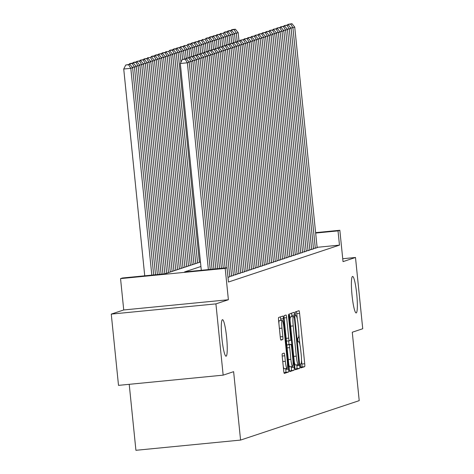 <?xml version="1.0" encoding="UTF-8"?>
<svg xmlns="http://www.w3.org/2000/svg" width="474" height="474" viewBox="0 0 474 474"><rect width="100%" height="100%" fill="white"/><g stroke="black" fill="none" stroke-linecap="round" stroke-linejoin="round"><path stroke-width="0.71" d="M300.398 366.052L300.842 367.931L304.646 366.669A2.814 0.367 84.4 0 0 304.717 363.754L299.598 313.391A2.814 0.367 84.4 0 0 298.97 310.707A2.814 0.367 84.4 0 0 298.958 310.707L295.166 311.969L295.551 315.891L296.054 315.725A9.006 1.173 84.4 0 1 296.084 315.72A9.006 1.173 84.4 0 1 298.105 324.299L298.531 328.494A9.006 1.173 84.4 0 1 298.3 337.832L297.808 337.992L297.755 340.036L298.199 341.908L298.697 341.748A9.006 1.173 84.4 0 1 298.727 341.736A9.006 1.173 84.4 0 1 300.747 350.322L301.174 354.516A9.006 1.173 84.4 0 1 300.943 363.848L300.451 364.014L300.398 366.052M226.602 337.168A18.344 2.394 84.4 0 0 222.49 319.683A18.344 2.394 84.4 0 0 221.945 338.714A18.344 2.394 84.4 0 0 226.057 356.199A18.344 2.394 84.4 0 0 226.602 337.168M356.709 293.916A18.344 2.394 84.4 0 0 352.597 276.431A18.344 2.394 84.4 0 0 352.052 295.462A18.344 2.394 84.4 0 0 356.164 312.947A18.344 2.394 84.4 0 0 356.709 293.916M282.332 353.693A2.814 0.367 84.4 0 0 282.255 356.608L283.695 370.739A2.814 0.367 84.4 0 0 284.323 373.423A2.814 0.367 84.4 0 0 284.335 373.417L288.548 372.019A2.814 0.367 84.4 0 0 288.625 369.104L283.505 318.735A2.814 0.367 84.4 0 0 282.877 316.057A2.814 0.367 84.4 0 0 282.865 316.057L278.653 317.462A2.814 0.367 84.4 0 0 278.576 320.377L280.312 337.447A2.814 0.367 84.4 0 0 280.94 340.125A2.814 0.367 84.4 0 0 280.952 340.125L282.759 339.526A2.814 0.367 84.4 0 0 282.83 336.605L281.971 328.144A7.525 0.984 84.4 0 1 282.196 320.335A7.525 0.984 84.4 0 1 283.879 327.51L287.25 360.667A7.525 0.984 84.4 0 1 287.025 368.47A7.525 0.984 84.4 0 1 285.336 361.301L284.773 355.773A2.814 0.367 84.4 0 0 284.145 353.094L282.332 353.693M223.159 375.147L118.506 385.368L111.266 314.102L215.919 303.881L223.159 375.147L233.623 371.669L240.573 440.079L359.215 400.637L352.271 332.227L362.734 328.749L355.494 257.483L343.028 261.63L339.84 230.275L338.021 230.879L339.473 245.129L228.468 282.03L227.022 267.78L225.203 268.385L120.55 278.605L122.369 278.001L164.792 273.853L200.466 261.998M215.919 303.881L228.385 299.74L225.203 268.385M294.804 367.048A2.814 0.367 84.4 0 0 295.432 369.726A2.814 0.367 84.4 0 0 295.444 369.726L299.657 368.328A2.814 0.367 84.4 0 0 299.734 365.407L294.615 315.044A2.814 0.367 84.4 0 0 293.987 312.366A2.814 0.367 84.4 0 0 293.975 312.366L289.762 313.764A2.814 0.367 84.4 0 0 289.685 316.685L294.804 367.048M294.105 370.17L289.887 371.575A2.814 0.367 84.4 0 0 289.887 371.575L289.887 371.575A2.814 0.367 84.4 0 1 289.247 368.896L284.133 318.528A2.814 0.367 84.4 0 1 284.204 315.613L286.012 315.014A2.814 0.367 84.4 0 1 286.018 315.014A2.814 0.367 84.4 0 1 286.651 317.693L288.725 338.116A2.814 0.367 84.4 0 0 289.353 340.8A2.814 0.367 84.4 0 0 289.365 340.8L290.562 340.397A2.814 0.367 84.4 0 0 290.639 337.482L288.476 316.217L288.536 314.173L288.974 316.051L294.176 367.255A2.814 0.367 84.4 0 1 294.105 370.17L289.596 371.006M355.494 257.483L342.732 258.733M313.468 248.566L317.142 247.695M309.83 249.774L313.504 248.903M306.186 250.989L309.86 250.118M302.548 252.198L306.222 251.327M298.91 253.406L302.584 252.535M295.272 254.615L298.946 253.744M291.629 255.824L295.302 254.953M287.991 257.038L291.664 256.161M284.353 258.247L288.026 257.376M280.715 259.456L284.388 258.585M277.071 260.664L280.744 259.793M273.433 261.873L277.106 261.002M269.795 263.088L273.468 262.211M266.157 264.296L269.83 263.425M262.513 265.505L266.187 264.634M258.875 266.714L262.549 265.843M255.237 267.923L258.911 267.052M251.599 269.137L255.273 268.26M247.955 270.346L251.629 269.475M244.317 271.555L247.991 270.684M240.679 272.763L244.353 271.892M237.041 273.972L240.715 273.101M233.398 275.181L237.071 274.31M229.76 276.395L233.433 275.524M227.994 277.373L229.795 276.733M339.473 245.129L317.1 247.315M129.218 384.319L135.919 450.3L240.573 440.079M228.385 299.74L123.732 309.96L111.266 314.102M123.732 309.96L120.55 278.605M200.923 266.495L184.593 271.922L227.022 267.78L205.568 56.75L203.429 56.957M338.021 230.879L315.654 233.06M315.613 232.639L339.84 230.275M297.299 318.842L296.771 313.664A2.814 0.367 84.4 0 0 296.422 311.554M300.599 367.35L301.814 366.947A2.814 0.367 84.4 0 0 301.885 364.026L301.494 360.133M299.941 344.865L298.851 334.111M291.919 316.614L291.788 315.323A2.814 0.367 84.4 0 0 291.439 313.207M295.154 369.157L296.831 368.6A2.814 0.367 84.4 0 0 296.902 365.685L296.819 364.861M298.869 364.542L294.431 318.291L293.987 316.413L293.459 316.585A9.006 1.173 84.4 0 0 293.228 325.916L296.297 356.14A9.006 1.173 84.4 0 0 298.318 364.719A9.006 1.173 84.4 0 0 298.353 364.713L298.869 364.542M290.082 320.578A9.006 1.173 84.4 0 1 290.633 316.863L293.981 316.413M294.277 361.869A9.006 1.173 84.4 0 0 295.486 364.992A9.006 1.173 84.4 0 0 295.521 364.986L298.282 364.719M286.409 340.966A2.814 0.367 84.4 0 0 286.527 341.079A2.814 0.367 84.4 0 0 286.539 341.073L289.347 340.8L286.527 341.079M288.642 340.871L289.01 344.509M291.255 366.615L291.35 367.534L294.176 367.255M290.876 359.316A7.525 0.984 84.4 0 0 292.565 366.485A7.525 0.984 84.4 0 0 292.79 358.676L291.605 346.998A2.814 0.367 84.4 0 0 290.971 344.314A2.814 0.367 84.4 0 0 290.959 344.32L289.762 344.716A2.814 0.367 84.4 0 0 289.691 347.632L290.876 359.316L288.299 359.565M288.802 364.512A7.525 0.984 84.4 0 0 289.738 366.763L292.565 366.485M288.156 344.592A2.814 0.367 84.4 0 0 288.145 344.592A2.814 0.367 84.4 0 0 288.133 344.592L290.959 344.32M286.835 345.173A2.814 0.367 84.4 0 1 286.936 344.989L290.971 344.314M291.273 370.449A2.814 0.367 84.4 0 0 291.35 367.534M283.262 366.497A7.525 0.984 84.4 0 0 284.199 368.748L287.025 368.47M282.196 320.335L279.364 320.614A7.525 0.984 84.4 0 0 278.878 323.339M280.827 320.471L280.679 319.014A2.814 0.367 84.4 0 0 280.33 316.905M284.039 372.854L285.721 372.297A2.814 0.367 84.4 0 0 285.792 369.376L285.715 368.6M237.16 41.256L236.348 33.239L238.167 32.635L238.997 40.835M234.12 29.649L235.394 29.222L232.568 29.501L231.294 29.927L234.12 29.649L236.348 33.239L234.203 33.447M238.167 32.635L235.394 29.222M231.294 29.927L230.998 30.508M315.323 248.34L292.914 27.711L290.775 27.925M317.147 247.736L294.733 27.107L292.914 27.711L290.692 24.121L291.966 23.7L287.86 24.399L290.692 24.121M287.564 24.986L287.86 24.399M291.966 23.7L294.733 27.107M233.522 42.464L232.704 34.448L234.523 33.844L235.359 42.044M230.483 30.857L231.756 30.437L228.924 30.709L227.65 31.136L230.483 30.857L232.704 34.448L230.565 34.655M234.523 33.844L231.756 30.437M227.65 31.136L227.36 31.717M229.878 43.673L229.066 35.657L230.885 35.052L231.721 43.253M226.845 32.066L228.118 31.645L225.286 31.918L224.012 32.345L226.845 32.066L229.066 35.657L226.928 35.864M230.885 35.052L228.118 31.645M224.012 32.345L223.716 32.931M226.24 44.882L225.428 36.865L227.247 36.261L228.083 44.461M223.201 33.275L220.374 33.553L223.201 33.275L225.428 36.865L223.284 37.079M227.247 36.261L224.475 32.854M220.374 33.553L220.078 34.14M222.602 46.096L221.791 38.074L223.609 37.47L224.439 45.676M219.563 34.489L220.837 34.063L216.737 34.762L219.563 34.489L221.791 38.074L219.646 38.287M223.609 37.47L220.837 34.063M216.737 34.762L216.44 35.349M311.685 249.555L289.276 28.92L287.131 29.133M313.504 248.945L291.095 28.316L289.276 28.92L287.048 25.335L288.322 24.909L284.222 25.608L287.048 25.335M283.926 26.194L284.222 25.608M288.322 24.909L291.095 28.316M308.047 250.764L285.638 30.135L283.493 30.342M309.866 250.159L287.457 29.53L285.638 30.135L283.411 26.544L284.684 26.117L280.584 26.817L283.411 26.544M280.288 27.403L280.584 26.817M284.684 26.117L287.457 29.53M304.409 251.972L281.994 31.343L279.856 31.551M306.228 251.368L283.813 30.739L281.994 31.343L279.773 27.753L281.046 27.332L276.94 28.031L279.773 27.753M276.65 28.612L276.94 28.031M281.046 27.332L283.813 30.739M300.765 253.181L278.357 32.552L276.218 32.759M302.59 252.577L280.175 31.948L278.357 32.552L276.135 28.961L277.409 28.541L273.302 29.24L276.135 28.961M273.006 29.821L273.302 29.24M277.409 28.541L280.175 31.948M218.964 47.305L218.147 39.289L219.966 38.684L220.801 46.885M215.925 35.698L217.199 35.272L213.093 35.977L215.925 35.698L218.147 39.289L216.008 39.496M219.966 38.684L217.199 35.272M213.093 35.977L212.802 36.557M297.127 254.39L274.719 33.761L272.574 33.974M298.946 253.786L276.538 33.156L274.719 33.761L272.491 30.17L273.765 29.749L269.665 30.449L272.491 30.17M269.368 31.035L269.665 30.449M273.765 29.749L276.538 33.156M215.32 48.514L214.509 40.497L216.328 39.893L217.163 48.093M212.287 36.907L213.561 36.486L210.729 36.759L209.455 37.185L212.287 36.907L214.509 40.497L212.37 40.705M216.328 39.893L213.561 36.486M209.455 37.185L209.158 37.766M293.489 255.605L271.081 34.969L268.936 35.183M295.308 254.994L272.9 34.365L271.081 34.969L268.853 31.385L270.127 30.958L266.027 31.657L268.853 31.385M265.73 32.244L266.027 31.657M270.127 30.958L272.9 34.365M211.682 49.723L210.871 41.706L212.69 41.102L213.525 49.302M208.643 38.116L209.917 37.695L207.091 37.967L205.817 38.394L208.643 38.116L210.871 41.706L208.726 41.913M212.69 41.102L209.917 37.695M205.817 38.394L205.52 38.975M289.851 256.813L267.437 36.184L265.298 36.391M291.67 256.209L269.256 35.58L267.437 36.184L265.215 32.593L266.489 32.167L262.383 32.866L265.215 32.593M262.092 33.453L262.383 32.866M266.489 32.167L269.256 35.58M208.045 50.931L207.233 42.915L209.052 42.31L209.881 50.511M205.005 39.324L202.179 39.603L205.005 39.324L207.233 42.915L205.088 43.128M209.052 42.31L206.279 38.904M202.179 39.603L201.883 40.189M286.207 258.022L263.799 37.393L261.66 37.6M288.032 257.418L265.618 36.788L263.799 37.393L261.577 33.802L262.851 33.381L258.745 34.081L261.577 33.802M258.449 34.661L258.745 34.081M262.851 33.381L265.618 36.788M204.407 52.14L203.589 44.123L205.408 43.519L206.243 51.725M201.367 40.539L202.641 40.112L198.535 40.811L201.367 40.539L203.589 44.123L201.45 44.337M205.408 43.519L202.641 40.112M198.535 40.811L198.245 41.398M200.763 53.355L199.951 45.338L201.77 44.734L202.605 52.934M197.729 41.748L199.003 41.321L194.897 42.02L197.729 41.748L199.951 45.338L197.812 45.545M201.77 44.734L199.003 41.321M194.897 42.02L194.601 42.607M197.125 54.563L196.313 46.547L198.132 45.942L198.967 54.143M194.085 42.956L195.359 42.536L192.533 42.808L191.259 43.235L194.085 42.956L196.313 46.547L194.168 46.754M198.132 45.942L195.359 42.536M191.259 43.235L190.963 43.815M193.487 55.772L192.675 47.755L194.494 47.151L195.324 55.351M190.447 44.165L191.721 43.744L188.895 44.017L187.621 44.443L190.447 44.165L192.675 47.755L190.53 47.963M194.494 47.151L191.721 43.744M187.621 44.443L187.325 45.024M189.849 56.981L189.031 48.964L190.85 48.36L191.686 56.56M186.809 45.374L183.977 45.652L186.809 45.374L189.031 48.964L186.892 49.178M190.85 48.36L188.083 44.953M183.977 45.652L183.687 46.239M186.205 58.189L185.393 50.173L187.212 49.569L188.048 57.775M183.171 46.588L184.445 46.162L180.339 46.861L183.171 46.588L185.393 50.173L183.254 50.386M187.212 49.569L184.445 46.162M180.339 46.861L180.049 47.447M182.567 59.404L181.755 51.388L183.574 50.777L184.41 58.983M179.528 47.797L180.801 47.37L176.701 48.07L179.528 47.797L181.755 51.388L179.61 51.595M183.574 50.777L180.801 47.37M176.701 48.07L176.405 48.656M199.418 262.347L178.117 52.596L179.936 51.992L180.967 62.165M175.89 49.006L177.163 48.585L174.337 48.858L173.063 49.284L175.89 49.006L178.117 52.596L175.972 52.804M179.936 51.992L177.163 48.585M173.063 49.284L172.767 49.865M195.78 263.556L174.473 53.805L176.292 53.201L197.599 262.952M172.252 50.214L173.525 49.794L170.693 50.066L169.419 50.493L172.252 50.214L174.473 53.805L172.335 54.012M176.292 53.201L173.525 49.794M169.419 50.493L169.129 51.074M192.142 264.765L170.836 55.014L172.654 54.409L193.961 264.16M168.614 51.423L165.782 51.702L168.614 51.423L170.836 55.014L168.697 55.221M172.654 54.409L169.888 51.002M165.782 51.702L165.491 52.288M188.504 265.973L167.198 56.222L169.017 55.618L190.323 265.369M164.97 52.638L166.244 52.211L162.144 52.91L164.97 52.638L167.198 56.222L165.053 56.436M169.017 55.618L166.244 52.211M162.144 52.91L161.847 53.497M184.86 267.182L163.56 57.437L165.379 56.827L186.685 266.578M161.332 53.846L162.606 53.42L158.506 54.119L161.332 53.846L163.56 57.437L161.415 57.644M165.379 56.827L162.606 53.42M158.506 54.119L158.209 54.706M282.569 259.231L260.161 38.601L258.016 38.809M284.388 258.626L261.98 37.997L260.161 38.601L257.933 35.011L259.207 34.59L255.107 35.289L257.933 35.011M254.811 35.87L255.107 35.289M259.207 34.59L261.98 37.997M278.931 260.439L256.523 39.81L254.378 40.017M280.75 259.835L258.342 39.206L256.523 39.81L254.295 36.22L255.569 35.799L251.469 36.498L254.295 36.22M251.173 37.085L251.469 36.498M255.569 35.799L258.342 39.206M275.293 261.654L252.879 41.019L250.74 41.232M277.112 261.044L254.698 40.414L252.879 41.019L250.657 37.434L251.931 37.008L247.825 37.707L250.657 37.434M247.535 38.293L247.825 37.707M251.931 37.008L254.698 40.414M271.649 262.863L249.241 42.233L247.102 42.441M273.474 262.258L251.06 41.623L249.241 42.233L247.019 38.643L248.293 38.216L244.187 38.915L247.019 38.643M243.891 39.502L244.187 38.915M248.293 38.216L251.06 41.623M268.011 264.071L245.603 43.442L243.458 43.649M269.83 263.467L247.422 42.838L245.603 43.442L243.375 39.852L244.649 39.431L240.549 40.13L243.375 39.852M240.253 40.711L240.549 40.13M244.649 39.431L247.422 42.838M264.373 265.28L241.965 44.651L239.82 44.858M266.192 264.676L243.784 44.046L241.965 44.651L239.737 41.06L241.011 40.64L236.911 41.339L239.737 41.06M236.615 41.919L236.911 41.339M241.011 40.64L243.784 44.046M260.736 266.489L238.321 45.86L236.182 46.067M262.555 265.884L240.14 45.255L238.321 45.86L236.099 42.269L237.373 41.848L233.267 42.547L236.099 42.269M232.977 43.134L233.267 42.547M237.373 41.848L240.14 45.255M257.092 267.697L234.683 47.068L232.544 47.282M258.917 267.093L236.502 46.464L234.683 47.068L232.461 43.484L233.735 43.057L229.629 43.756L232.461 43.484M229.339 44.343L229.629 43.756M233.735 43.057L236.502 46.464M253.454 268.912L231.045 48.283L228.901 48.49M255.273 268.308L232.864 47.673L231.045 48.283L228.818 44.692L230.091 44.266L225.991 44.965L228.818 44.692M225.695 45.551L225.991 44.965M230.091 44.266L232.864 47.673M249.816 270.121L227.407 49.492L225.263 49.699M251.635 269.516L229.226 48.887L227.407 49.492L225.18 45.901L226.453 45.474L222.353 46.179L225.18 45.901M222.057 46.76L222.353 46.179M226.453 45.474L229.226 48.887M246.178 271.329L223.764 50.7L221.625 50.908M247.997 270.725L225.583 50.096L223.764 50.7L221.542 47.11L222.816 46.689L218.71 47.388L221.542 47.11M218.419 47.969L218.71 47.388M222.816 46.689L225.583 50.096M242.534 272.538L220.126 51.909L217.987 52.116M244.359 271.934L221.945 51.305L220.126 51.909L217.904 48.318L219.178 47.898L215.072 48.597L217.904 48.318M214.781 49.183L215.072 48.597M219.178 47.898L221.945 51.305M181.222 268.397L159.916 58.646L161.735 58.041L183.041 267.786M157.694 55.055L158.968 54.634L156.136 54.907L154.862 55.334L157.694 55.055L159.916 58.646L157.777 58.853M161.735 58.041L158.968 54.634M154.862 55.334L154.571 55.914M177.584 269.605L156.278 59.854L158.097 59.25L179.403 269.001M154.056 56.264L155.33 55.843L152.498 56.116L151.224 56.542L154.056 56.264L156.278 59.854L154.139 60.062M158.097 59.25L155.33 55.843M151.224 56.542L150.933 57.123M173.946 270.814L152.64 61.063L154.459 60.459L175.765 270.21M150.412 57.473L147.586 57.751L150.412 57.473L152.64 61.063L150.495 61.27M154.459 60.459L151.686 57.052M147.586 57.751L147.29 58.338M170.302 272.023L149.002 62.272L150.821 61.667L172.127 271.418M146.774 58.687L148.048 58.261L143.948 58.96L146.774 58.687L149.002 62.272L146.857 62.485M150.821 61.667L148.048 58.261M143.948 58.96L143.652 59.546M238.896 273.747L216.488 53.118L214.343 53.331M240.715 273.142L218.307 52.513L216.488 53.118L214.26 49.533L215.534 49.106L211.434 49.806L214.26 49.533M211.137 50.392L211.434 49.806M215.534 49.106L218.307 52.513M235.258 274.961L212.85 54.332L210.705 54.54M237.077 274.357L214.669 53.722L212.85 54.332L210.622 50.742L211.896 50.315L207.796 51.014L210.622 50.742M207.499 51.601L207.796 51.014M211.896 50.315L214.669 53.722M231.62 276.17L209.206 55.541L207.067 55.748M233.439 275.566L211.025 54.937L209.206 55.541L206.984 51.95L208.258 51.524L204.152 52.229L206.984 51.95M203.861 52.81L204.152 52.229M208.258 51.524L211.025 54.937M229.801 276.775L207.387 56.145L205.568 56.75L203.346 53.159L204.62 52.738L200.514 53.438L203.346 53.159M200.224 54.018L200.514 53.438M204.62 52.738L207.387 56.145M166.664 273.231L145.358 63.486L147.177 62.876L168.483 272.627M143.136 59.896L144.41 59.469L140.304 60.168L143.136 59.896L145.358 63.486L143.219 63.694M147.177 62.876L144.41 59.469M140.304 60.168L140.014 60.755M223.278 268.142L201.93 57.958L199.785 58.166M225.144 267.964L203.749 57.354L201.93 57.958L199.702 54.368L200.976 53.947L196.876 54.646L199.702 54.368M196.58 55.233L196.876 54.646M200.976 53.947L203.749 57.354M162.985 274.031L141.72 64.695L143.539 64.091L164.845 273.836M139.498 61.105L140.772 60.678L136.666 61.383L139.498 61.105L141.72 64.695L139.581 64.902M143.539 64.091L140.772 60.678M136.666 61.383L136.376 61.964M219.551 268.509L198.292 59.167L196.147 59.38M221.417 268.325L200.111 58.563L198.292 59.167L196.064 55.582L197.338 55.156L193.238 55.855L196.064 55.582M192.942 56.442L193.238 55.855M197.338 55.156L200.111 58.563M159.258 274.399L138.082 65.904L139.901 65.299L161.124 274.215M135.854 62.313L137.128 61.893L134.302 62.165L133.028 62.592L135.854 62.313L138.082 65.904L135.937 66.111M139.901 65.299L137.128 61.893M133.028 62.592L132.732 63.172M215.83 268.871L194.648 60.376L192.509 60.589M217.69 268.687L196.467 59.771L194.648 60.376L192.426 56.791L193.7 56.365L189.594 57.064L192.426 56.791M189.304 57.65L189.594 57.064M193.7 56.365L196.467 59.771M155.531 274.76L134.444 67.112L136.263 66.508L157.398 274.576M132.216 63.522L133.49 63.101L130.664 63.374L129.39 63.8L132.216 63.522L134.444 67.112L132.299 67.32M136.263 66.508L133.49 63.101M129.39 63.8L129.094 64.387M212.103 269.232L191.01 61.59L188.871 61.798M213.964 269.054L192.829 60.986L191.01 61.59L188.788 58L190.062 57.573L185.956 58.278L188.788 58M185.666 58.859L185.956 58.278M190.062 57.573L192.829 60.986M151.81 275.121L130.8 68.321L132.619 67.717L153.671 274.944M128.578 64.737L129.852 64.31L125.746 65.009L128.578 64.737L130.8 68.321L123.732 69.014L144.736 275.815M132.619 67.717L129.852 64.31M125.746 65.009L123.732 69.014M208.376 269.599L187.372 62.799L180.298 63.486L201.308 270.287M210.243 269.416L189.191 62.195L187.372 62.799L185.144 59.209L186.418 58.788L182.318 59.487L185.144 59.209M180.298 63.486L182.318 59.487M186.418 58.788L189.191 62.195M296.771 313.664L299.598 313.391M301.885 364.026L304.717 363.754M301.814 366.947L304.646 366.669M291.788 315.323L294.615 315.044M296.902 365.685L299.734 365.407M296.831 368.6L299.657 368.328M290.633 316.863L293.459 316.585M290.651 326.171L293.228 325.916M293.72 356.389L296.297 356.14M284.08 317.941L286.651 317.693M286.148 338.371L288.725 338.116M288.465 316.105L288.974 316.051M286.936 344.989L289.762 344.716M287.114 347.88L289.691 347.632M282.208 356.027L284.773 355.773M282.759 361.549L285.336 361.301M279.393 328.393L281.971 328.144M280.252 336.86L282.83 336.605M280.709 339.722L282.759 339.526M280.679 319.014L283.505 318.735M285.792 369.376L288.625 369.104M285.721 372.297L288.548 372.019M291.16 316.685L293.987 316.413M295.486 364.992L298.318 364.719"/></g></svg>
